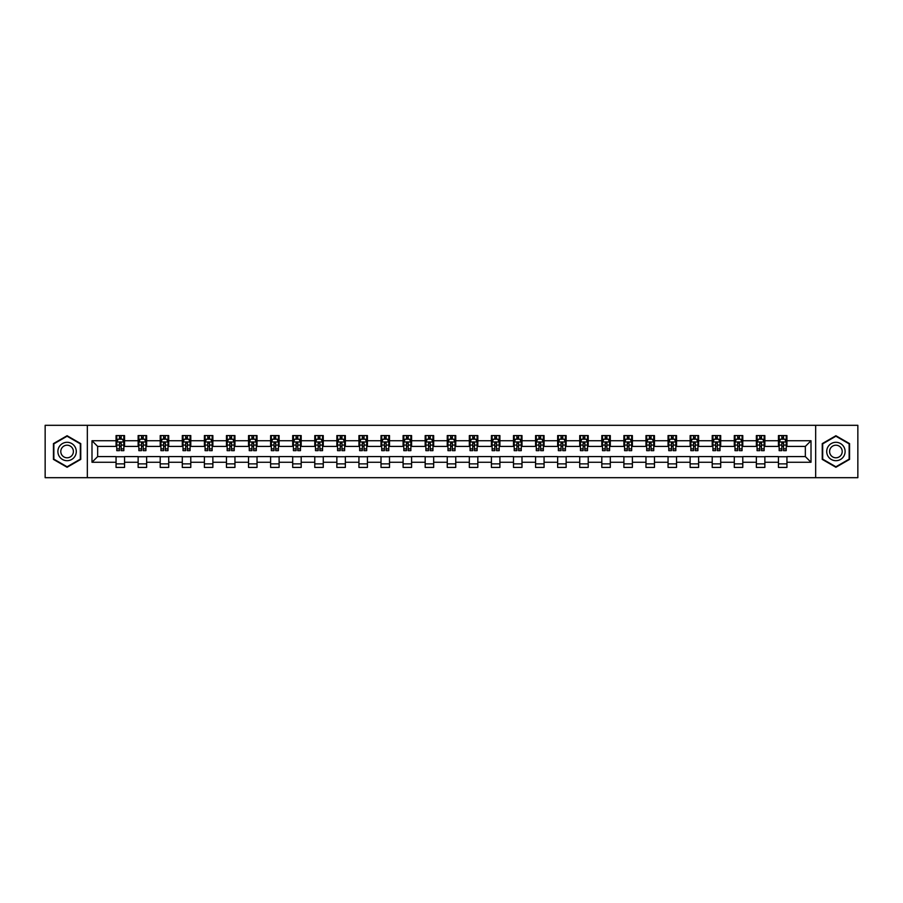 <?xml version="1.0" encoding="UTF-8"?>
<svg xmlns="http://www.w3.org/2000/svg" width="903" height="903" viewBox="0 0 903 903"><rect width="100%" height="100%" fill="white"/><g stroke="black" fill="none" stroke-linecap="round" stroke-linejoin="round"><path stroke-width="1.35" d="M815.669 477.687L857.85 477.687L857.85 425.313L815.669 425.313L815.669 477.687L87.331 477.687L87.331 425.313L45.15 425.313L45.15 477.687L87.331 477.687M815.669 425.313L87.331 425.313M786.942 440.743L786.942 435.573L778.454 435.573L778.454 440.743L764.864 440.743L764.864 435.573L756.364 435.573L756.364 440.743L742.785 440.743L742.785 435.573L734.286 435.573L734.286 440.743L720.707 440.743L720.707 435.573L712.207 435.573L712.207 440.743L698.617 440.743L698.617 435.573L690.129 435.573L690.129 440.743L676.539 440.743L676.539 435.573L668.051 435.573L668.051 440.743L654.461 440.743L654.461 435.573L645.972 435.573L645.972 440.743L632.382 440.743L632.382 435.573L623.894 435.573L623.894 440.743L610.304 440.743L610.304 435.573L601.816 435.573L601.816 440.743L588.225 440.743L588.225 435.573L579.737 435.573L579.737 440.743L566.147 440.743L566.147 435.573L557.648 435.573L557.648 440.743L544.069 440.743L544.069 435.573L535.569 435.573L535.569 440.743L521.99 440.743L521.99 435.573L513.491 435.573L513.491 440.743L499.901 440.743L499.901 435.573L491.413 435.573L491.413 440.743L477.822 440.743L477.822 435.573L469.334 435.573L469.334 440.743L455.744 440.743L455.744 435.573L447.256 435.573L447.256 440.743L433.666 440.743L433.666 435.573L425.178 435.573L425.178 440.743L411.587 440.743L411.587 435.573L403.099 435.573L403.099 440.743L389.509 440.743L389.509 435.573L381.01 435.573L381.01 440.743L367.431 440.743L367.431 435.573L358.931 435.573L358.931 440.743L345.352 440.743L345.352 435.573L336.853 435.573L336.853 440.743L323.263 440.743L323.263 435.573L314.775 435.573L314.775 440.743L301.184 440.743L301.184 435.573L292.696 435.573L292.696 440.743L279.106 440.743L279.106 435.573L270.618 435.573L270.618 440.743L257.028 440.743L257.028 435.573L248.539 435.573L248.539 440.743L234.949 440.743L234.949 435.573L226.461 435.573L226.461 440.743L212.871 440.743L212.871 435.573L204.383 435.573L204.383 440.743L190.793 440.743L190.793 435.573L182.293 435.573L182.293 440.743L168.714 440.743L168.714 435.573L160.215 435.573L160.215 440.743L146.636 440.743L146.636 435.573L138.136 435.573L138.136 440.743L124.546 440.743L124.546 435.573L116.058 435.573L116.058 440.743L91.993 440.743L91.993 462.257L97.659 456.591L116.058 456.591L116.058 467.427L124.546 467.427L124.546 456.591L138.136 456.591L138.136 467.427L146.636 467.427L146.636 456.591L160.215 456.591L160.215 467.427L168.714 467.427L168.714 456.591L182.293 456.591L182.293 467.427L190.793 467.427L190.793 456.591L204.383 456.591L204.383 467.427L212.871 467.427L212.871 456.591L226.461 456.591L226.461 467.427L234.949 467.427L234.949 456.591L248.539 456.591L248.539 467.427L257.028 467.427L257.028 456.591L270.618 456.591L270.618 467.427L279.106 467.427L279.106 456.591L292.696 456.591L292.696 467.427L301.184 467.427L301.184 456.591L314.775 456.591L314.775 467.427L323.263 467.427L323.263 456.591L336.853 456.591L336.853 467.427L345.352 467.427L345.352 456.591L358.931 456.591L358.931 467.427L367.431 467.427L367.431 456.591L381.01 456.591L381.01 467.427L389.509 467.427L389.509 456.591L403.099 456.591L403.099 467.427L411.587 467.427L411.587 456.591L425.178 456.591L425.178 467.427L433.666 467.427L433.666 456.591L447.256 456.591L447.256 467.427L455.744 467.427L455.744 456.591L469.334 456.591L469.334 467.427L477.822 467.427L477.822 456.591L491.413 456.591L491.413 467.427L499.901 467.427L499.901 456.591L513.491 456.591L513.491 467.427L521.99 467.427L521.99 456.591L535.569 456.591L535.569 467.427L544.069 467.427L544.069 456.591L557.648 456.591L557.648 467.427L566.147 467.427L566.147 456.591L579.737 456.591L579.737 467.427L588.225 467.427L588.225 456.591L601.816 456.591L601.816 467.427L610.304 467.427L610.304 456.591L623.894 456.591L623.894 467.427L632.382 467.427L632.382 456.591L645.972 456.591L645.972 467.427L654.461 467.427L654.461 456.591L668.051 456.591L668.051 467.427L676.539 467.427L676.539 456.591L690.129 456.591L690.129 467.427L698.617 467.427L698.617 456.591L712.207 456.591L712.207 467.427L720.707 467.427L720.707 456.591L734.286 456.591L734.286 467.427L742.785 467.427L742.785 456.591L756.364 456.591L756.364 467.427L764.864 467.427L764.864 456.591L778.454 456.591L778.454 467.427L786.942 467.427L786.942 456.591L805.341 456.591L805.341 446.409L786.942 446.409L786.942 440.743L811.007 440.743L811.007 462.257L786.942 462.257M778.454 462.257L764.864 462.257M756.364 462.257L742.785 462.257M734.286 462.257L720.707 462.257M712.207 462.257L698.617 462.257M690.129 462.257L676.539 462.257M668.051 462.257L654.461 462.257M645.972 462.257L632.382 462.257M623.894 462.257L610.304 462.257M601.816 462.257L588.225 462.257M579.737 462.257L566.147 462.257M557.648 462.257L544.069 462.257M535.569 462.257L521.99 462.257M513.491 462.257L499.901 462.257M491.413 462.257L477.822 462.257M469.334 462.257L455.744 462.257M447.256 462.257L433.666 462.257M425.178 462.257L411.587 462.257M403.099 462.257L389.509 462.257M381.01 462.257L367.431 462.257M358.931 462.257L345.352 462.257M336.853 462.257L323.263 462.257M314.775 462.257L301.184 462.257M292.696 462.257L279.106 462.257M270.618 462.257L257.028 462.257M248.539 462.257L234.949 462.257M226.461 462.257L212.871 462.257M204.383 462.257L190.793 462.257M182.293 462.257L168.714 462.257M160.215 462.257L146.636 462.257M138.136 462.257L124.546 462.257M116.058 462.257L91.993 462.257M778.454 440.743L778.454 446.409L764.864 446.409L764.864 440.743M756.364 440.743L756.364 446.409L742.785 446.409L742.785 440.743M734.286 440.743L734.286 446.409L720.707 446.409L720.707 440.743M712.207 440.743L712.207 446.409L698.617 446.409L698.617 440.743M690.129 440.743L690.129 446.409L676.539 446.409L676.539 440.743M668.051 440.743L668.051 446.409L654.461 446.409L654.461 440.743M645.972 440.743L645.972 446.409L632.382 446.409L632.382 440.743M623.894 440.743L623.894 446.409L610.304 446.409L610.304 440.743M601.816 440.743L601.816 446.409L588.225 446.409L588.225 440.743M579.737 440.743L579.737 446.409L566.147 446.409L566.147 440.743M557.648 440.743L557.648 446.409L544.069 446.409L544.069 440.743M535.569 440.743L535.569 446.409L521.99 446.409L521.99 440.743M513.491 440.743L513.491 446.409L499.901 446.409L499.901 440.743M491.413 440.743L491.413 446.409L477.822 446.409L477.822 440.743M469.334 440.743L469.334 446.409L455.744 446.409L455.744 440.743M447.256 440.743L447.256 446.409L433.666 446.409L433.666 440.743M425.178 440.743L425.178 446.409L411.587 446.409L411.587 440.743M403.099 440.743L403.099 446.409L389.509 446.409L389.509 440.743M381.01 440.743L381.01 446.409L367.431 446.409L367.431 440.743M358.931 440.743L358.931 446.409L345.352 446.409L345.352 440.743M336.853 440.743L336.853 446.409L323.263 446.409L323.263 440.743M314.775 440.743L314.775 446.409L301.184 446.409L301.184 440.743M292.696 440.743L292.696 446.409L279.106 446.409L279.106 440.743M270.618 440.743L270.618 446.409L257.028 446.409L257.028 440.743M248.539 440.743L248.539 446.409L234.949 446.409L234.949 440.743M226.461 440.743L226.461 446.409L212.871 446.409L212.871 440.743M204.383 440.743L204.383 446.409L190.793 446.409L190.793 440.743M182.293 440.743L182.293 446.409L168.714 446.409L168.714 440.743M160.215 440.743L160.215 446.409L146.636 446.409L146.636 440.743M138.136 440.743L138.136 446.409L124.546 446.409L124.546 440.743M116.058 440.743L116.058 446.409L97.659 446.409L91.993 440.743M97.659 446.409L97.659 456.591M811.007 462.257L805.341 456.591M805.341 446.409L811.007 440.743M116.058 439.118L116.769 439.118M119.456 439.118L121.16 439.118M123.846 439.118L124.546 439.118M116.058 446.263L116.769 446.263M119.456 446.263L121.16 446.263M123.846 446.263L124.546 446.263M116.058 456.737L124.546 456.737M116.058 463.882L124.546 463.882M138.136 456.737L146.636 456.737M138.136 463.882L146.636 463.882M138.136 439.118L138.848 439.118M141.534 439.118L143.238 439.118M145.925 439.118L146.636 439.118M138.136 446.263L138.848 446.263M141.534 446.263L143.238 446.263M145.925 446.263L146.636 446.263M160.215 456.737L168.714 456.737M160.215 463.882L168.714 463.882M160.215 439.118L160.926 439.118M163.612 439.118L165.317 439.118M168.003 439.118L168.714 439.118M160.215 446.263L160.926 446.263M163.612 446.263L165.317 446.263M168.003 446.263L168.714 446.263M182.293 456.737L190.793 456.737M182.293 463.882L190.793 463.882M182.293 439.118L183.004 439.118M185.691 439.118L187.395 439.118M190.082 439.118L190.793 439.118M182.293 446.263L183.004 446.263M185.691 446.263L187.395 446.263M190.082 446.263L190.793 446.263M204.383 456.737L212.871 456.737M204.383 463.882L212.871 463.882M204.383 439.118L205.083 439.118M207.78 439.118L209.473 439.118M212.16 439.118L212.871 439.118M204.383 446.263L205.083 446.263M207.78 446.263L209.473 446.263M212.16 446.263L212.871 446.263M226.461 456.737L234.949 456.737M226.461 463.882L234.949 463.882M226.461 439.118L227.161 439.118M229.859 439.118L231.552 439.118M234.238 439.118L234.949 439.118M226.461 446.263L227.161 446.263M229.859 446.263L231.552 446.263M234.238 446.263L234.949 446.263M248.539 456.737L257.028 456.737M248.539 463.882L257.028 463.882M248.539 439.118L249.251 439.118M251.937 439.118L253.63 439.118M256.317 439.118L257.028 439.118M248.539 446.263L249.251 446.263M251.937 446.263L253.63 446.263M256.317 446.263L257.028 446.263M270.618 456.737L279.106 456.737M270.618 463.882L279.106 463.882M270.618 439.118L271.329 439.118M274.015 439.118L275.708 439.118M278.406 439.118L279.106 439.118M270.618 446.263L271.329 446.263M274.015 446.263L275.708 446.263M278.406 446.263L279.106 446.263M292.696 456.737L301.184 456.737M292.696 463.882L301.184 463.882M292.696 439.118L293.407 439.118M296.094 439.118L297.787 439.118M300.485 439.118L301.184 439.118M292.696 446.263L293.407 446.263M296.094 446.263L297.787 446.263M300.485 446.263L301.184 446.263M314.775 456.737L323.263 456.737M314.775 463.882L323.263 463.882M314.775 439.118L315.486 439.118M318.172 439.118L319.876 439.118M322.563 439.118L323.263 439.118M314.775 446.263L315.486 446.263M318.172 446.263L319.876 446.263M322.563 446.263L323.263 446.263M336.853 456.737L345.352 456.737M336.853 463.882L345.352 463.882M336.853 439.118L337.564 439.118M340.25 439.118L341.955 439.118M344.641 439.118L345.352 439.118M336.853 446.263L337.564 446.263M340.25 446.263L341.955 446.263M344.641 446.263L345.352 446.263M358.931 456.737L367.431 456.737M358.931 463.882L367.431 463.882M358.931 439.118L359.642 439.118M362.329 439.118L364.033 439.118M366.72 439.118L367.431 439.118M358.931 446.263L359.642 446.263M362.329 446.263L364.033 446.263M366.72 446.263L367.431 446.263M381.01 456.737L389.509 456.737M381.01 463.882L389.509 463.882M381.01 439.118L381.721 439.118M384.407 439.118L386.112 439.118M388.798 439.118L389.509 439.118M381.01 446.263L381.721 446.263M384.407 446.263L386.112 446.263M388.798 446.263L389.509 446.263M403.099 456.737L411.587 456.737M403.099 463.882L411.587 463.882M403.099 439.118L403.799 439.118M406.497 439.118L408.19 439.118M410.876 439.118L411.587 439.118M403.099 446.263L403.799 446.263M406.497 446.263L408.19 446.263M410.876 446.263L411.587 446.263M425.178 456.737L433.666 456.737M425.178 463.882L433.666 463.882M425.178 439.118L425.877 439.118M428.575 439.118L430.268 439.118M432.955 439.118L433.666 439.118M425.178 446.263L425.877 446.263M428.575 446.263L430.268 446.263M432.955 446.263L433.666 446.263M447.256 456.737L455.744 456.737M447.256 463.882L455.744 463.882M447.256 439.118L447.967 439.118M450.653 439.118L452.347 439.118M455.033 439.118L455.744 439.118M447.256 446.263L447.967 446.263M450.653 446.263L452.347 446.263M455.033 446.263L455.744 446.263M469.334 456.737L477.822 456.737M469.334 463.882L477.822 463.882M469.334 439.118L470.045 439.118M472.732 439.118L474.425 439.118M477.123 439.118L477.822 439.118M469.334 446.263L470.045 446.263M472.732 446.263L474.425 446.263M477.123 446.263L477.822 446.263M491.413 456.737L499.901 456.737M491.413 463.882L499.901 463.882M491.413 439.118L492.124 439.118M494.81 439.118L496.503 439.118M499.201 439.118L499.901 439.118M491.413 446.263L492.124 446.263M494.81 446.263L496.503 446.263M499.201 446.263L499.901 446.263M513.491 456.737L521.99 456.737M513.491 463.882L521.99 463.882M513.491 439.118L514.202 439.118M516.888 439.118L518.593 439.118M521.279 439.118L521.99 439.118M513.491 446.263L514.202 446.263M516.888 446.263L518.593 446.263M521.279 446.263L521.99 446.263M535.569 456.737L544.069 456.737M535.569 463.882L544.069 463.882M535.569 439.118L536.28 439.118M538.967 439.118L540.671 439.118M543.358 439.118L544.069 439.118M535.569 446.263L536.28 446.263M538.967 446.263L540.671 446.263M543.358 446.263L544.069 446.263M557.648 456.737L566.147 456.737M557.648 463.882L566.147 463.882M557.648 439.118L558.359 439.118M561.045 439.118L562.75 439.118M565.436 439.118L566.147 439.118M557.648 446.263L558.359 446.263M561.045 446.263L562.75 446.263M565.436 446.263L566.147 446.263M579.737 456.737L588.225 456.737M579.737 463.882L588.225 463.882M579.737 439.118L580.437 439.118M583.124 439.118L584.828 439.118M587.514 439.118L588.225 439.118M579.737 446.263L580.437 446.263M583.124 446.263L584.828 446.263M587.514 446.263L588.225 446.263M601.816 456.737L610.304 456.737M601.816 463.882L610.304 463.882M601.816 439.118L602.515 439.118M605.213 439.118L606.906 439.118M609.593 439.118L610.304 439.118M601.816 446.263L602.515 446.263M605.213 446.263L606.906 446.263M609.593 446.263L610.304 446.263M623.894 456.737L632.382 456.737M623.894 463.882L632.382 463.882M623.894 439.118L624.594 439.118M627.292 439.118L628.985 439.118M631.671 439.118L632.382 439.118M623.894 446.263L624.594 446.263M627.292 446.263L628.985 446.263M631.671 446.263L632.382 446.263M645.972 456.737L654.461 456.737M645.972 463.882L654.461 463.882M645.972 439.118L646.683 439.118M649.37 439.118L651.063 439.118M653.749 439.118L654.461 439.118M645.972 446.263L646.683 446.263M649.37 446.263L651.063 446.263M653.749 446.263L654.461 446.263M668.051 456.737L676.539 456.737M668.051 463.882L676.539 463.882M668.051 439.118L668.762 439.118M671.448 439.118L673.141 439.118M675.839 439.118L676.539 439.118M668.051 446.263L668.762 446.263M671.448 446.263L673.141 446.263M675.839 446.263L676.539 446.263M690.129 456.737L698.617 456.737M690.129 463.882L698.617 463.882M690.129 439.118L690.84 439.118M693.527 439.118L695.22 439.118M697.917 439.118L698.617 439.118M690.129 446.263L690.84 446.263M693.527 446.263L695.22 446.263M697.917 446.263L698.617 446.263M712.207 456.737L720.707 456.737M712.207 463.882L720.707 463.882M712.207 439.118L712.918 439.118M715.605 439.118L717.309 439.118M719.996 439.118L720.707 439.118M712.207 446.263L712.918 446.263M715.605 446.263L717.309 446.263M719.996 446.263L720.707 446.263M734.286 456.737L742.785 456.737M734.286 463.882L742.785 463.882M734.286 439.118L734.997 439.118M737.683 439.118L739.388 439.118M742.074 439.118L742.785 439.118M734.286 446.263L734.997 446.263M737.683 446.263L739.388 446.263M742.074 446.263L742.785 446.263M756.364 456.737L764.864 456.737M756.364 463.882L764.864 463.882M756.364 439.118L757.075 439.118M759.762 439.118L761.466 439.118M764.152 439.118L764.864 439.118M756.364 446.263L757.075 446.263M759.762 446.263L761.466 446.263M764.152 446.263L764.864 446.263M778.454 456.737L786.942 456.737M778.454 463.882L786.942 463.882M778.454 439.118L779.154 439.118M781.84 439.118L783.544 439.118M786.231 439.118L786.942 439.118M778.454 446.263L779.154 446.263M781.84 446.263L783.544 446.263M786.231 446.263L786.942 446.263M67.093 467.269L80.751 459.39L80.751 443.61L67.093 435.731L53.435 443.61L53.435 459.39L67.093 467.269M849.565 443.61L835.907 435.731L822.249 443.61L822.249 459.39L835.907 467.269L849.565 459.39L849.565 443.61M121.16 437.413L119.456 437.413M123.846 448.881L121.16 448.881L121.16 450.653L123.846 450.653L123.846 442.019L122.424 439.185L118.18 439.185L116.769 442.019L116.769 450.653L119.456 450.653L119.456 448.881L116.769 448.881M116.769 442.019L116.769 435.573M123.846 442.019L123.846 435.573M119.456 439.185L119.456 435.573M121.16 435.573L121.16 439.185M121.16 448.881L121.16 443.08L119.456 443.08L119.456 448.881M75.051 456.105A9.199 9.199 0 0 0 71.687 443.531A9.199 9.199 0 0 0 59.124 446.895A9.199 9.199 0 0 0 62.488 459.469A9.199 9.199 0 0 0 75.051 456.105M72.545 454.649A6.298 6.298 0 0 0 70.242 446.048A6.298 6.298 0 0 0 61.63 448.351A6.298 6.298 0 0 0 63.944 456.952A6.298 6.298 0 0 0 72.545 454.649M53.853 459.142L53.853 443.858L67.093 436.217L80.322 443.858L80.322 459.142L67.093 466.783L53.853 459.142M835.907 442.301A9.199 9.199 0 0 0 826.708 451.5A9.199 9.199 0 0 0 835.907 460.699A9.199 9.199 0 0 0 845.106 451.5A9.199 9.199 0 0 0 835.907 442.301M835.907 445.202A6.298 6.298 0 0 0 829.609 451.5A6.298 6.298 0 0 0 835.907 457.798A6.298 6.298 0 0 0 842.206 451.5A6.298 6.298 0 0 0 835.907 445.202M849.147 459.142L835.907 466.783L822.678 459.142L822.678 443.858L835.907 436.217L849.147 443.858L849.147 459.142M143.238 437.413L141.534 437.413M145.925 448.881L143.238 448.881L143.238 450.653L145.925 450.653L145.925 442.019L144.514 439.185L140.258 439.185L138.848 442.019L138.848 450.653L141.534 450.653L141.534 448.881L138.848 448.881M138.848 442.019L138.848 435.573M145.925 442.019L145.925 435.573M141.534 439.185L141.534 435.573M143.238 435.573L143.238 439.185M143.238 448.881L143.238 443.08L141.534 443.08L141.534 448.881M165.317 437.413L163.612 437.413M168.003 448.881L165.317 448.881L165.317 450.653L168.003 450.653L168.003 442.019L166.592 439.185L162.337 439.185L160.926 442.019L160.926 450.653L163.612 450.653L163.612 448.881L160.926 448.881M160.926 442.019L160.926 435.573M168.003 442.019L168.003 435.573M163.612 439.185L163.612 435.573M165.317 435.573L165.317 439.185M165.317 448.881L165.317 443.08L163.612 443.08L163.612 448.881M187.395 437.413L185.691 437.413M190.082 448.881L187.395 448.881L187.395 450.653L190.082 450.653L190.082 442.019L188.671 439.185L184.426 439.185L183.004 442.019L183.004 450.653L185.691 450.653L185.691 448.881L183.004 448.881M183.004 442.019L183.004 435.573M190.082 442.019L190.082 435.573M185.691 439.185L185.691 435.573M187.395 435.573L187.395 439.185M187.395 448.881L187.395 443.08L185.691 443.08L185.691 448.881M209.473 437.413L207.78 437.413M212.16 448.881L209.473 448.881L209.473 450.653L212.16 450.653L212.16 442.019L210.749 439.185L206.505 439.185L205.083 442.019L205.083 450.653L207.78 450.653L207.78 448.881L205.083 448.881M205.083 442.019L205.083 435.573M212.16 442.019L212.16 435.573M207.78 439.185L207.78 435.573M209.473 435.573L209.473 439.185M209.473 448.881L209.473 443.08L207.78 443.08L207.78 448.881M231.552 437.413L229.859 437.413M234.238 448.881L231.552 448.881L231.552 450.653L234.238 450.653L234.238 442.019L232.827 439.185L228.583 439.185L227.161 442.019L227.161 450.653L229.859 450.653L229.859 448.881L227.161 448.881M227.161 442.019L227.161 435.573M234.238 442.019L234.238 435.573M229.859 439.185L229.859 435.573M231.552 435.573L231.552 439.185M231.552 448.881L231.552 443.08L229.859 443.08L229.859 448.881M253.63 437.413L251.937 437.413M256.317 448.881L253.63 448.881L253.63 450.653L256.317 450.653L256.317 442.019L254.906 439.185L250.662 439.185L249.251 442.019L249.251 450.653L251.937 450.653L251.937 448.881L249.251 448.881M249.251 442.019L249.251 435.573M256.317 442.019L256.317 435.573M251.937 439.185L251.937 435.573M253.63 435.573L253.63 439.185M253.63 448.881L253.63 443.08L251.937 443.08L251.937 448.881M275.708 437.413L274.015 437.413M278.406 448.881L275.708 448.881L275.708 450.653L278.406 450.653L278.406 442.019L276.984 439.185L272.74 439.185L271.329 442.019L271.329 450.653L274.015 450.653L274.015 448.881L271.329 448.881M271.329 442.019L271.329 435.573M278.406 442.019L278.406 435.573M274.015 439.185L274.015 435.573M275.708 435.573L275.708 439.185M275.708 448.881L275.708 443.08L274.015 443.08L274.015 448.881M297.787 437.413L296.094 437.413M300.485 448.881L297.787 448.881L297.787 450.653L300.485 450.653L300.485 442.019L299.062 439.185L294.818 439.185L293.407 442.019L293.407 450.653L296.094 450.653L296.094 448.881L293.407 448.881M293.407 442.019L293.407 435.573M300.485 442.019L300.485 435.573M296.094 439.185L296.094 435.573M297.787 435.573L297.787 439.185M297.787 448.881L297.787 443.08L296.094 443.08L296.094 448.881M319.876 437.413L318.172 437.413M322.563 448.881L319.876 448.881L319.876 450.653L322.563 450.653L322.563 442.019L321.141 439.185L316.897 439.185L315.486 442.019L315.486 450.653L318.172 450.653L318.172 448.881L315.486 448.881M315.486 442.019L315.486 435.573M322.563 442.019L322.563 435.573M318.172 439.185L318.172 435.573M319.876 435.573L319.876 439.185M319.876 448.881L319.876 443.08L318.172 443.08L318.172 448.881M341.955 437.413L340.25 437.413M344.641 448.881L341.955 448.881L341.955 450.653L344.641 450.653L344.641 442.019L343.23 439.185L338.975 439.185L337.564 442.019L337.564 450.653L340.25 450.653L340.25 448.881L337.564 448.881M337.564 442.019L337.564 435.573M344.641 442.019L344.641 435.573M340.25 439.185L340.25 435.573M341.955 435.573L341.955 439.185M341.955 448.881L341.955 443.08L340.25 443.08L340.25 448.881M364.033 437.413L362.329 437.413M366.72 448.881L364.033 448.881L364.033 450.653L366.72 450.653L366.72 442.019L365.309 439.185L361.053 439.185L359.642 442.019L359.642 450.653L362.329 450.653L362.329 448.881L359.642 448.881M359.642 442.019L359.642 435.573M366.72 442.019L366.72 435.573M362.329 439.185L362.329 435.573M364.033 435.573L364.033 439.185M364.033 448.881L364.033 443.08L362.329 443.08L362.329 448.881M386.112 437.413L384.407 437.413M388.798 448.881L386.112 448.881L386.112 450.653L388.798 450.653L388.798 442.019L387.387 439.185L383.143 439.185L381.721 442.019L381.721 450.653L384.407 450.653L384.407 448.881L381.721 448.881M381.721 442.019L381.721 435.573M388.798 442.019L388.798 435.573M384.407 439.185L384.407 435.573M386.112 435.573L386.112 439.185M386.112 448.881L386.112 443.08L384.407 443.08L384.407 448.881M408.19 437.413L406.497 437.413M410.876 448.881L408.19 448.881L408.19 450.653L410.876 450.653L410.876 442.019L409.465 439.185L405.221 439.185L403.799 442.019L403.799 450.653L406.497 450.653L406.497 448.881L403.799 448.881M403.799 442.019L403.799 435.573M410.876 442.019L410.876 435.573M406.497 439.185L406.497 435.573M408.19 435.573L408.19 439.185M408.19 448.881L408.19 443.08L406.497 443.08L406.497 448.881M430.268 437.413L428.575 437.413M432.955 448.881L430.268 448.881L430.268 450.653L432.955 450.653L432.955 442.019L431.544 439.185L427.3 439.185L425.877 442.019L425.877 450.653L428.575 450.653L428.575 448.881L425.877 448.881M425.877 442.019L425.877 435.573M432.955 442.019L432.955 435.573M428.575 439.185L428.575 435.573M430.268 435.573L430.268 439.185M430.268 448.881L430.268 443.08L428.575 443.08L428.575 448.881M452.347 437.413L450.653 437.413M455.033 448.881L452.347 448.881L452.347 450.653L455.033 450.653L455.033 442.019L453.622 439.185L449.378 439.185L447.967 442.019L447.967 450.653L450.653 450.653L450.653 448.881L447.967 448.881M447.967 442.019L447.967 435.573M455.033 442.019L455.033 435.573M450.653 439.185L450.653 435.573M452.347 435.573L452.347 439.185M452.347 448.881L452.347 443.08L450.653 443.08L450.653 448.881M474.425 437.413L472.732 437.413M477.123 448.881L474.425 448.881L474.425 450.653L477.123 450.653L477.123 442.019L475.7 439.185L471.456 439.185L470.045 442.019L470.045 450.653L472.732 450.653L472.732 448.881L470.045 448.881M470.045 442.019L470.045 435.573M477.123 442.019L477.123 435.573M472.732 439.185L472.732 435.573M474.425 435.573L474.425 439.185M474.425 448.881L474.425 443.08L472.732 443.08L472.732 448.881M496.503 437.413L494.81 437.413M499.201 448.881L496.503 448.881L496.503 450.653L499.201 450.653L499.201 442.019L497.779 439.185L493.535 439.185L492.124 442.019L492.124 450.653L494.81 450.653L494.81 448.881L492.124 448.881M492.124 442.019L492.124 435.573M499.201 442.019L499.201 435.573M494.81 439.185L494.81 435.573M496.503 435.573L496.503 439.185M496.503 448.881L496.503 443.08L494.81 443.08L494.81 448.881M518.593 437.413L516.888 437.413M521.279 448.881L518.593 448.881L518.593 450.653L521.279 450.653L521.279 442.019L519.857 439.185L515.613 439.185L514.202 442.019L514.202 450.653L516.888 450.653L516.888 448.881L514.202 448.881M514.202 442.019L514.202 435.573M521.279 442.019L521.279 435.573M516.888 439.185L516.888 435.573M518.593 435.573L518.593 439.185M518.593 448.881L518.593 443.08L516.888 443.08L516.888 448.881M540.671 437.413L538.967 437.413M543.358 448.881L540.671 448.881L540.671 450.653L543.358 450.653L543.358 442.019L541.947 439.185L537.691 439.185L536.28 442.019L536.28 450.653L538.967 450.653L538.967 448.881L536.28 448.881M536.28 442.019L536.28 435.573M543.358 442.019L543.358 435.573M538.967 439.185L538.967 435.573M540.671 435.573L540.671 439.185M540.671 448.881L540.671 443.08L538.967 443.08L538.967 448.881M562.75 437.413L561.045 437.413M565.436 448.881L562.75 448.881L562.75 450.653L565.436 450.653L565.436 442.019L564.025 439.185L559.77 439.185L558.359 442.019L558.359 450.653L561.045 450.653L561.045 448.881L558.359 448.881M558.359 442.019L558.359 435.573M565.436 442.019L565.436 435.573M561.045 439.185L561.045 435.573M562.75 435.573L562.75 439.185M562.75 448.881L562.75 443.08L561.045 443.08L561.045 448.881M584.828 437.413L583.124 437.413M587.514 448.881L584.828 448.881L584.828 450.653L587.514 450.653L587.514 442.019L586.103 439.185L581.859 439.185L580.437 442.019L580.437 450.653L583.124 450.653L583.124 448.881L580.437 448.881M580.437 442.019L580.437 435.573M587.514 442.019L587.514 435.573M583.124 439.185L583.124 435.573M584.828 435.573L584.828 439.185M584.828 448.881L584.828 443.08L583.124 443.08L583.124 448.881M606.906 437.413L605.213 437.413M609.593 448.881L606.906 448.881L606.906 450.653L609.593 450.653L609.593 442.019L608.182 439.185L603.938 439.185L602.515 442.019L602.515 450.653L605.213 450.653L605.213 448.881L602.515 448.881M602.515 442.019L602.515 435.573M609.593 442.019L609.593 435.573M605.213 439.185L605.213 435.573M606.906 435.573L606.906 439.185M606.906 448.881L606.906 443.08L605.213 443.08L605.213 448.881M628.985 437.413L627.292 437.413M631.671 448.881L628.985 448.881L628.985 450.653L631.671 450.653L631.671 442.019L630.26 439.185L626.016 439.185L624.594 442.019L624.594 450.653L627.292 450.653L627.292 448.881L624.594 448.881M624.594 442.019L624.594 435.573M631.671 442.019L631.671 435.573M627.292 439.185L627.292 435.573M628.985 435.573L628.985 439.185M628.985 448.881L628.985 443.08L627.292 443.08L627.292 448.881M651.063 437.413L649.37 437.413M653.749 448.881L651.063 448.881L651.063 450.653L653.749 450.653L653.749 442.019L652.338 439.185L648.094 439.185L646.683 442.019L646.683 450.653L649.37 450.653L649.37 448.881L646.683 448.881M646.683 442.019L646.683 435.573M653.749 442.019L653.749 435.573M649.37 439.185L649.37 435.573M651.063 435.573L651.063 439.185M651.063 448.881L651.063 443.08L649.37 443.08L649.37 448.881M673.141 437.413L671.448 437.413M675.839 448.881L673.141 448.881L673.141 450.653L675.839 450.653L675.839 442.019L674.417 439.185L670.173 439.185L668.762 442.019L668.762 450.653L671.448 450.653L671.448 448.881L668.762 448.881M668.762 442.019L668.762 435.573M675.839 442.019L675.839 435.573M671.448 439.185L671.448 435.573M673.141 435.573L673.141 439.185M673.141 448.881L673.141 443.08L671.448 443.08L671.448 448.881M695.22 437.413L693.527 437.413M697.917 448.881L695.22 448.881L695.22 450.653L697.917 450.653L697.917 442.019L696.495 439.185L692.251 439.185L690.84 442.019L690.84 450.653L693.527 450.653L693.527 448.881L690.84 448.881M690.84 442.019L690.84 435.573M697.917 442.019L697.917 435.573M693.527 439.185L693.527 435.573M695.22 435.573L695.22 439.185M695.22 448.881L695.22 443.08L693.527 443.08L693.527 448.881M717.309 437.413L715.605 437.413M719.996 448.881L717.309 448.881L717.309 450.653L719.996 450.653L719.996 442.019L718.574 439.185L714.329 439.185L712.918 442.019L712.918 450.653L715.605 450.653L715.605 448.881L712.918 448.881M712.918 442.019L712.918 435.573M719.996 442.019L719.996 435.573M715.605 439.185L715.605 435.573M717.309 435.573L717.309 439.185M717.309 448.881L717.309 443.08L715.605 443.08L715.605 448.881M739.388 437.413L737.683 437.413M742.074 448.881L739.388 448.881L739.388 450.653L742.074 450.653L742.074 442.019L740.663 439.185L736.408 439.185L734.997 442.019L734.997 450.653L737.683 450.653L737.683 448.881L734.997 448.881M734.997 442.019L734.997 435.573M742.074 442.019L742.074 435.573M737.683 439.185L737.683 435.573M739.388 435.573L739.388 439.185M739.388 448.881L739.388 443.08L737.683 443.08L737.683 448.881M761.466 437.413L759.762 437.413M764.152 448.881L761.466 448.881L761.466 450.653L764.152 450.653L764.152 442.019L762.742 439.185L758.486 439.185L757.075 442.019L757.075 450.653L759.762 450.653L759.762 448.881L757.075 448.881M757.075 442.019L757.075 435.573M764.152 442.019L764.152 435.573M759.762 439.185L759.762 435.573M761.466 435.573L761.466 439.185M761.466 448.881L761.466 443.08L759.762 443.08L759.762 448.881M783.544 437.413L781.84 437.413M786.231 448.881L783.544 448.881L783.544 450.653L786.231 450.653L786.231 442.019L784.82 439.185L780.576 439.185L779.154 442.019L779.154 450.653L781.84 450.653L781.84 448.881L779.154 448.881M779.154 442.019L779.154 435.573M786.231 442.019L786.231 435.573M781.84 439.185L781.84 435.573M783.544 435.573L783.544 439.185M783.544 448.881L783.544 443.08L781.84 443.08L781.84 448.881M123.813 441.951L116.803 441.951M116.769 439.355L118.101 439.355M122.515 439.355L123.846 439.355M119.456 445.077L116.769 445.077M123.846 445.077L121.16 445.077M121.16 438.316L119.456 438.316M145.891 441.951L138.881 441.951M138.848 439.355L140.179 439.355M144.593 439.355L145.925 439.355M141.534 445.077L138.848 445.077M145.925 445.077L143.238 445.077M143.238 438.316L141.534 438.316M167.969 441.951L160.96 441.951M160.926 439.355L162.258 439.355M166.671 439.355L168.003 439.355M163.612 445.077L160.926 445.077M168.003 445.077L165.317 445.077M165.317 438.316L163.612 438.316M190.048 441.951L183.038 441.951M183.004 439.355L184.336 439.355M188.75 439.355L190.082 439.355M185.691 445.077L183.004 445.077M190.082 445.077L187.395 445.077M187.395 438.316L185.691 438.316M212.126 441.951L205.116 441.951M205.083 439.355L206.415 439.355M210.828 439.355L212.16 439.355M207.78 445.077L205.083 445.077M212.16 445.077L209.473 445.077M209.473 438.316L207.78 438.316M234.204 441.951L227.206 441.951M227.161 439.355L228.493 439.355M232.906 439.355L234.238 439.355M229.859 445.077L227.161 445.077M234.238 445.077L231.552 445.077M231.552 438.316L229.859 438.316M256.283 441.951L249.284 441.951M249.251 439.355L250.571 439.355M254.996 439.355L256.317 439.355M251.937 445.077L249.251 445.077M256.317 445.077L253.63 445.077M253.63 438.316L251.937 438.316M278.361 441.951L271.363 441.951M271.329 439.355L272.65 439.355M277.074 439.355L278.406 439.355M274.015 445.077L271.329 445.077M278.406 445.077L275.708 445.077M275.708 438.316L274.015 438.316M300.451 441.951L293.441 441.951M293.407 439.355L294.739 439.355M299.153 439.355L300.485 439.355M296.094 445.077L293.407 445.077M300.485 445.077L297.787 445.077M297.787 438.316L296.094 438.316M322.529 441.951L315.519 441.951M315.486 439.355L316.818 439.355M321.231 439.355L322.563 439.355M318.172 445.077L315.486 445.077M322.563 445.077L319.876 445.077M319.876 438.316L318.172 438.316M344.607 441.951L337.598 441.951M337.564 439.355L338.896 439.355M343.309 439.355L344.641 439.355M340.25 445.077L337.564 445.077M344.641 445.077L341.955 445.077M341.955 438.316L340.25 438.316M366.686 441.951L359.676 441.951M359.642 439.355L360.974 439.355M365.388 439.355L366.72 439.355M362.329 445.077L359.642 445.077M366.72 445.077L364.033 445.077M364.033 438.316L362.329 438.316M388.764 441.951L381.755 441.951M381.721 439.355L383.053 439.355M387.466 439.355L388.798 439.355M384.407 445.077L381.721 445.077M388.798 445.077L386.112 445.077M386.112 438.316L384.407 438.316M410.842 441.951L403.833 441.951M403.799 439.355L405.131 439.355M409.544 439.355L410.876 439.355M406.497 445.077L403.799 445.077M410.876 445.077L408.19 445.077M408.19 438.316L406.497 438.316M432.921 441.951L425.923 441.951M425.877 439.355L427.209 439.355M431.623 439.355L432.955 439.355M428.575 445.077L425.877 445.077M432.955 445.077L430.268 445.077M430.268 438.316L428.575 438.316M454.999 441.951L448.001 441.951M447.967 439.355L449.288 439.355M453.712 439.355L455.033 439.355M450.653 445.077L447.967 445.077M455.033 445.077L452.347 445.077M452.347 438.316L450.653 438.316M477.077 441.951L470.079 441.951M470.045 439.355L471.377 439.355M475.791 439.355L477.123 439.355M472.732 445.077L470.045 445.077M477.123 445.077L474.425 445.077M474.425 438.316L472.732 438.316M499.167 441.951L492.158 441.951M492.124 439.355L493.456 439.355M497.869 439.355L499.201 439.355M494.81 445.077L492.124 445.077M499.201 445.077L496.503 445.077M496.503 438.316L494.81 438.316M521.245 441.951L514.236 441.951M514.202 439.355L515.534 439.355M519.947 439.355L521.279 439.355M516.888 445.077L514.202 445.077M521.279 445.077L518.593 445.077M518.593 438.316L516.888 438.316M543.324 441.951L536.314 441.951M536.28 439.355L537.612 439.355M542.026 439.355L543.358 439.355M538.967 445.077L536.28 445.077M543.358 445.077L540.671 445.077M540.671 438.316L538.967 438.316M565.402 441.951L558.393 441.951M558.359 439.355L559.691 439.355M564.104 439.355L565.436 439.355M561.045 445.077L558.359 445.077M565.436 445.077L562.75 445.077M562.75 438.316L561.045 438.316M587.481 441.951L580.471 441.951M580.437 439.355L581.769 439.355M586.182 439.355L587.514 439.355M583.124 445.077L580.437 445.077M587.514 445.077L584.828 445.077M584.828 438.316L583.124 438.316M609.559 441.951L602.549 441.951M602.515 439.355L603.847 439.355M608.261 439.355L609.593 439.355M605.213 445.077L602.515 445.077M609.593 445.077L606.906 445.077M606.906 438.316L605.213 438.316M631.637 441.951L624.639 441.951M624.594 439.355L625.926 439.355M630.35 439.355L631.671 439.355M627.292 445.077L624.594 445.077M631.671 445.077L628.985 445.077M628.985 438.316L627.292 438.316M653.716 441.951L646.717 441.951M646.683 439.355L648.004 439.355M652.429 439.355L653.749 439.355M649.37 445.077L646.683 445.077M653.749 445.077L651.063 445.077M651.063 438.316L649.37 438.316M675.794 441.951L668.796 441.951M668.762 439.355L670.094 439.355M674.507 439.355L675.839 439.355M671.448 445.077L668.762 445.077M675.839 445.077L673.141 445.077M673.141 438.316L671.448 438.316M697.884 441.951L690.874 441.951M690.84 439.355L692.172 439.355M696.585 439.355L697.917 439.355M693.527 445.077L690.84 445.077M697.917 445.077L695.22 445.077M695.22 438.316L693.527 438.316M719.962 441.951L712.952 441.951M712.918 439.355L714.25 439.355M718.664 439.355L719.996 439.355M715.605 445.077L712.918 445.077M719.996 445.077L717.309 445.077M717.309 438.316L715.605 438.316M742.04 441.951L735.031 441.951M734.997 439.355L736.329 439.355M740.742 439.355L742.074 439.355M737.683 445.077L734.997 445.077M742.074 445.077L739.388 445.077M739.388 438.316L737.683 438.316M764.119 441.951L757.109 441.951M757.075 439.355L758.407 439.355M762.821 439.355L764.152 439.355M759.762 445.077L757.075 445.077M764.152 445.077L761.466 445.077M761.466 438.316L759.762 438.316M786.197 441.951L779.187 441.951M779.154 439.355L780.485 439.355M784.899 439.355L786.231 439.355M781.84 445.077L779.154 445.077M786.231 445.077L783.544 445.077M783.544 438.316L781.84 438.316"/></g></svg>
